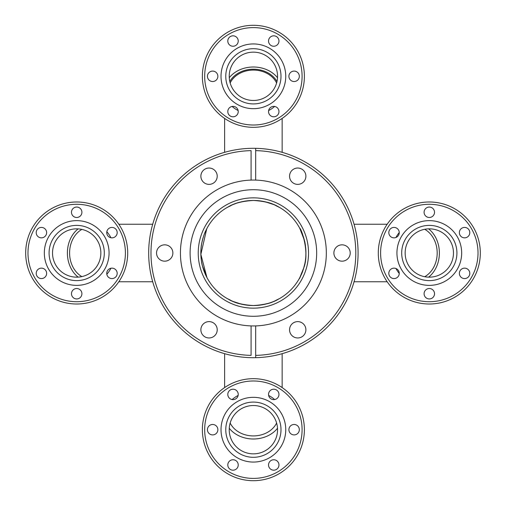 <?xml version="1.0" encoding="UTF-8"?>
<svg xmlns="http://www.w3.org/2000/svg" width="506" height="506" viewBox="0 0 506 506"><rect width="100%" height="100%" fill="white"/><g stroke="black" fill="none" stroke-linecap="round" stroke-linejoin="round"><path stroke-width="0.76" d="M253.386 305.542C272.424 304.53 275.688 299.856 278.224 299.299C280.735 297.066 274.638 304.346 253.386 305.542C232.09 304.334 226.011 297.054 228.548 299.305C231.141 299.887 234.335 304.523 253.386 305.542A52.542 52.542 0 0 0 305.928 253A52.542 52.542 0 0 0 253.386 200.458C234.341 201.47 231.084 206.144 228.541 206.701C226.03 208.934 232.127 201.654 253.386 200.458A52.542 52.542 0 0 0 200.838 253A52.542 52.542 0 0 0 253.386 305.542L249.894 305.428M228.725 206.6L230.685 205.613M232.924 204.601L236.245 203.33M246.308 305.067L242.026 304.302M241.318 304.138L232.912 301.393M207.239 227.871L205.714 230.894C204.544 232.937 203.254 236.89 201.85 242.76C200.18 248.996 200.888 261.615 202.463 265.966L206.96 277.604L200.857 254.354L206.739 228.807M278.041 299.4L276.08 300.387M273.841 301.399L270.52 302.67M253.386 200.458C274.682 201.666 280.754 208.946 278.218 206.695C275.625 206.113 272.43 201.477 253.386 200.458L256.871 200.572M260.457 200.933L264.739 201.698M265.448 201.862L273.854 204.607M276.074 205.607L277.977 206.568M299.811 228.396C301.076 228.029 309.887 252.02 303.802 267.794C299.166 279.122 298.249 281.557 301.051 275.106C302.221 273.063 303.511 269.11 304.922 263.24C306.585 257.004 305.877 244.385 304.302 240.034L299.811 228.396M229.262 428.272A28.766 23.561 180 0 0 277.503 428.272A28.766 23.561 180 0 1 253.386 438.999A28.766 23.561 180 0 1 229.262 428.272M224.62 387.564L224.62 353.675M282.146 387.564L282.146 353.675M274.638 399.557A28.766 23.561 180 0 0 268.635 395.458A28.766 23.561 180 0 1 274.638 399.557M238.13 395.458A28.766 23.561 180 0 0 232.134 399.557A28.766 23.561 180 0 1 238.13 395.458M230.16 423.029A25.003 20.487 180 0 0 253.386 435.919A25.003 20.487 180 0 0 276.611 423.029M428.614 277.155A28.766 23.561 90 0 0 428.614 228.845A28.766 23.561 90 0 1 439.379 253A28.766 23.561 90 0 1 428.614 277.155M387.185 281.766L354.055 281.766M387.185 224.234L354.055 224.234M399.247 232.551A28.766 23.561 90 0 0 395.983 237.472A28.766 23.561 90 0 1 399.247 232.551M395.983 268.528A28.766 23.561 90 0 0 399.247 273.449A28.766 23.561 90 0 1 395.983 268.528M78.114 228.876A28.766 23.561 -90 0 0 78.114 277.124A28.766 23.561 -90 0 1 67.387 253A28.766 23.561 -90 0 1 78.114 228.876M118.815 224.234L152.711 224.234M118.815 281.766L152.711 281.766M106.829 274.252A28.766 23.561 -90 0 0 110.922 268.256A28.766 23.561 -90 0 1 106.829 274.252M110.922 237.744A28.766 23.561 -90 0 0 106.829 231.748A28.766 23.561 -90 0 1 110.922 237.744M277.503 77.728A28.766 23.561 0 0 0 229.262 77.728A28.766 23.561 0 0 1 253.386 67.001A28.766 23.561 0 0 1 277.503 77.728M282.146 118.436L282.146 152.325M224.62 118.436L224.62 152.325M232.134 106.443A28.766 23.561 0 0 0 238.13 110.542A28.766 23.561 0 0 1 232.134 106.443M268.635 110.542A28.766 23.561 0 0 0 274.638 106.443A28.766 23.561 0 0 1 268.635 110.542M276.611 82.971A25.003 20.487 0 0 0 253.386 70.081A25.003 20.487 0 0 0 230.16 82.971M276.984 81.479A26.078 21.366 0 0 0 253.386 69.202A26.078 21.366 0 0 0 229.781 81.479M81.858 229.395A26.078 21.366 -90 0 0 69.588 253A26.078 21.366 -90 0 0 81.858 276.605M424.698 276.719A26.078 21.366 90 0 0 437.184 253A26.078 21.366 90 0 0 424.698 229.281M253.386 25.3A51.011 51.011 0 0 1 304.391 76.311A51.011 51.011 0 0 1 253.386 127.316A51.011 51.011 0 0 1 202.375 76.311A51.011 51.011 0 0 1 253.386 25.3M253.386 125.014A48.709 48.709 0 0 0 302.088 76.311A48.709 48.709 0 0 0 253.386 27.602A48.709 48.709 0 0 0 204.677 76.311A48.709 48.709 0 0 0 253.386 125.014M294.112 71.093A5.218 5.218 0 0 0 288.901 76.311A5.218 5.218 0 0 0 294.112 81.523A5.218 5.218 0 0 0 299.331 76.311A5.218 5.218 0 0 0 294.112 71.093M273.746 106.368A5.218 5.218 0 0 0 268.534 111.586A5.218 5.218 0 0 0 273.746 116.797A5.218 5.218 0 0 0 278.964 111.586A5.218 5.218 0 0 0 273.746 106.368M233.019 106.368A5.218 5.218 0 0 0 227.801 111.586A5.218 5.218 0 0 0 233.019 116.797A5.218 5.218 0 0 0 238.231 111.586A5.218 5.218 0 0 0 233.019 106.368M212.653 71.093A5.218 5.218 0 0 0 207.435 76.311A5.218 5.218 0 0 0 212.653 81.523A5.218 5.218 0 0 0 217.871 76.311A5.218 5.218 0 0 0 212.653 71.093M233.019 35.818A5.218 5.218 0 0 0 227.801 41.037A5.218 5.218 0 0 0 233.019 46.248A5.218 5.218 0 0 0 238.231 41.037A5.218 5.218 0 0 0 233.019 35.818M273.746 35.818A5.218 5.218 0 0 0 268.534 41.037A5.218 5.218 0 0 0 273.746 46.248A5.218 5.218 0 0 0 278.964 41.037A5.218 5.218 0 0 0 273.746 35.818M285.751 76.311A32.371 32.371 0 0 0 253.386 43.94A32.371 32.371 0 0 0 221.014 76.311A32.371 32.371 0 0 0 253.386 108.676A32.371 32.371 0 0 0 285.751 76.311M225.771 76.311A27.615 27.615 0 0 0 253.386 103.92A27.615 27.615 0 0 0 280.994 76.311A27.615 27.615 0 0 0 253.386 48.696A27.615 27.615 0 0 0 225.771 76.311M253.386 52.15A24.162 24.162 0 0 0 229.224 76.311A24.162 24.162 0 0 0 253.386 100.473A24.162 24.162 0 0 0 277.547 76.311A24.162 24.162 0 0 0 253.386 52.15M25.686 253A51.011 51.011 0 0 1 76.691 201.989A51.011 51.011 0 0 1 127.702 253A51.011 51.011 0 0 1 76.691 304.011A51.011 51.011 0 0 1 25.686 253M125.399 253A48.709 48.709 0 0 0 76.691 204.291A48.709 48.709 0 0 0 27.982 253A48.709 48.709 0 0 0 76.691 301.709A48.709 48.709 0 0 0 125.399 253M71.479 212.267A5.218 5.218 0 0 0 76.691 217.485A5.218 5.218 0 0 0 81.909 212.267A5.218 5.218 0 0 0 76.691 207.055A5.218 5.218 0 0 0 71.479 212.267M106.747 232.633A5.218 5.218 0 0 0 111.965 237.852A5.218 5.218 0 0 0 117.183 232.633A5.218 5.218 0 0 0 111.965 227.422A5.218 5.218 0 0 0 106.747 232.633M106.747 273.366A5.218 5.218 0 0 0 111.965 278.578A5.218 5.218 0 0 0 117.183 273.366A5.218 5.218 0 0 0 111.965 268.148A5.218 5.218 0 0 0 106.747 273.366M71.479 293.733A5.218 5.218 0 0 0 76.691 298.945A5.218 5.218 0 0 0 81.909 293.733A5.218 5.218 0 0 0 76.691 288.515A5.218 5.218 0 0 0 71.479 293.733M36.204 273.366A5.218 5.218 0 0 0 41.416 278.578A5.218 5.218 0 0 0 46.634 273.366A5.218 5.218 0 0 0 41.416 268.148A5.218 5.218 0 0 0 36.204 273.366M36.204 232.633A5.218 5.218 0 0 0 41.416 237.852A5.218 5.218 0 0 0 46.634 232.633A5.218 5.218 0 0 0 41.416 227.422A5.218 5.218 0 0 0 36.204 232.633M76.691 220.629A32.371 32.371 0 0 0 44.326 253A32.371 32.371 0 0 0 76.691 285.371A32.371 32.371 0 0 0 109.062 253A32.371 32.371 0 0 0 76.691 220.629M76.691 280.615A27.615 27.615 0 0 0 104.306 253A27.615 27.615 0 0 0 76.691 225.385A27.615 27.615 0 0 0 49.076 253A27.615 27.615 0 0 0 76.691 280.615M52.529 253A24.162 24.162 0 0 0 76.691 277.161A24.162 24.162 0 0 0 100.852 253A24.162 24.162 0 0 0 76.691 228.838A24.162 24.162 0 0 0 52.529 253M253.386 378.684A51.011 51.011 0 0 1 304.391 429.689A51.011 51.011 0 0 1 253.386 480.7A51.011 51.011 0 0 1 202.375 429.689A51.011 51.011 0 0 1 253.386 378.684M253.386 478.398A48.709 48.709 0 0 0 302.088 429.689A48.709 48.709 0 0 0 253.386 380.986A48.709 48.709 0 0 0 204.677 429.689A48.709 48.709 0 0 0 253.386 478.398M294.112 424.477A5.218 5.218 0 0 0 288.901 429.689A5.218 5.218 0 0 0 294.112 434.907A5.218 5.218 0 0 0 299.331 429.689A5.218 5.218 0 0 0 294.112 424.477M273.746 459.752A5.218 5.218 0 0 0 268.534 464.963A5.218 5.218 0 0 0 273.746 470.182A5.218 5.218 0 0 0 278.964 464.963A5.218 5.218 0 0 0 273.746 459.752M233.019 459.752A5.218 5.218 0 0 0 227.801 464.963A5.218 5.218 0 0 0 233.019 470.182A5.218 5.218 0 0 0 238.231 464.963A5.218 5.218 0 0 0 233.019 459.752M212.653 424.477A5.218 5.218 0 0 0 207.435 429.689A5.218 5.218 0 0 0 212.653 434.907A5.218 5.218 0 0 0 217.871 429.689A5.218 5.218 0 0 0 212.653 424.477M233.019 389.203A5.218 5.218 0 0 0 227.801 394.414A5.218 5.218 0 0 0 233.019 399.632A5.218 5.218 0 0 0 238.231 394.414A5.218 5.218 0 0 0 233.019 389.203M273.746 389.203A5.218 5.218 0 0 0 268.534 394.414A5.218 5.218 0 0 0 273.746 399.632A5.218 5.218 0 0 0 278.964 394.414A5.218 5.218 0 0 0 273.746 389.203M285.751 429.689A32.371 32.371 0 0 0 253.386 397.324A32.371 32.371 0 0 0 221.014 429.689A32.371 32.371 0 0 0 253.386 462.06A32.371 32.371 0 0 0 285.751 429.689M225.771 429.689A27.615 27.615 0 0 0 253.386 457.304A27.615 27.615 0 0 0 280.994 429.689A27.615 27.615 0 0 0 253.386 402.08A27.615 27.615 0 0 0 225.771 429.689M253.386 405.527A24.162 24.162 0 0 0 229.224 429.689A24.162 24.162 0 0 0 253.386 453.85A24.162 24.162 0 0 0 277.547 429.689A24.162 24.162 0 0 0 253.386 405.527M378.298 253A51.011 51.011 0 0 1 429.309 201.989A51.011 51.011 0 0 1 480.314 253A51.011 51.011 0 0 1 429.309 304.011A51.011 51.011 0 0 1 378.298 253M478.018 253A48.709 48.709 0 0 0 429.309 204.291A48.709 48.709 0 0 0 380.601 253A48.709 48.709 0 0 0 429.309 301.709A48.709 48.709 0 0 0 478.018 253M424.091 212.267A5.218 5.218 0 0 0 429.309 217.485A5.218 5.218 0 0 0 434.521 212.267A5.218 5.218 0 0 0 429.309 207.055A5.218 5.218 0 0 0 424.091 212.267M459.366 232.633A5.218 5.218 0 0 0 464.584 237.852A5.218 5.218 0 0 0 469.796 232.633A5.218 5.218 0 0 0 464.584 227.422A5.218 5.218 0 0 0 459.366 232.633M459.366 273.366A5.218 5.218 0 0 0 464.584 278.578A5.218 5.218 0 0 0 469.796 273.366A5.218 5.218 0 0 0 464.584 268.148A5.218 5.218 0 0 0 459.366 273.366M424.091 293.733A5.218 5.218 0 0 0 429.309 298.945A5.218 5.218 0 0 0 434.521 293.733A5.218 5.218 0 0 0 429.309 288.515A5.218 5.218 0 0 0 424.091 293.733M388.817 273.366A5.218 5.218 0 0 0 394.035 278.578A5.218 5.218 0 0 0 399.253 273.366A5.218 5.218 0 0 0 394.035 268.148A5.218 5.218 0 0 0 388.817 273.366M388.817 232.633A5.218 5.218 0 0 0 394.035 237.852A5.218 5.218 0 0 0 399.253 232.633A5.218 5.218 0 0 0 394.035 227.422A5.218 5.218 0 0 0 388.817 232.633M429.309 220.629A32.371 32.371 0 0 0 396.938 253A32.371 32.371 0 0 0 429.309 285.371A32.371 32.371 0 0 0 461.674 253A32.371 32.371 0 0 0 429.309 220.629M429.309 280.615A27.615 27.615 0 0 0 456.924 253A27.615 27.615 0 0 0 429.309 225.385A27.615 27.615 0 0 0 401.694 253A27.615 27.615 0 0 0 429.309 280.615M405.148 253A24.162 24.162 0 0 0 429.309 277.161A24.162 24.162 0 0 0 453.471 253A24.162 24.162 0 0 0 429.309 228.838A24.162 24.162 0 0 0 405.148 253M305.89 329.792A8.172 8.172 0 0 0 297.718 321.62A8.172 8.172 0 0 0 289.552 329.792A8.172 8.172 0 0 0 297.718 337.964A8.172 8.172 0 0 0 305.89 329.792M305.89 176.208A8.172 8.172 0 0 0 297.718 168.036A8.172 8.172 0 0 0 289.552 176.208A8.172 8.172 0 0 0 297.718 184.38A8.172 8.172 0 0 0 305.89 176.208M350.222 253A8.172 8.172 0 0 0 342.056 244.828A8.172 8.172 0 0 0 333.884 253A8.172 8.172 0 0 0 342.056 261.172A8.172 8.172 0 0 0 350.222 253M255.682 180.092L255.682 150.624A102.402 102.402 0 0 1 355.788 253A102.402 102.402 0 0 1 255.682 355.376L255.682 357.679A104.704 104.704 0 0 1 148.682 253A104.704 104.704 0 0 1 255.682 148.321A104.704 104.704 0 0 1 358.084 253A104.704 104.704 0 0 1 255.682 357.679L255.682 325.908A72.946 72.946 0 0 0 326.332 253A72.946 72.946 0 0 0 251.084 180.092A72.946 72.946 0 0 0 180.44 253A72.946 72.946 0 0 0 255.682 325.908M172.881 253A8.172 8.172 0 0 0 164.709 244.828A8.172 8.172 0 0 0 156.544 253A8.172 8.172 0 0 0 164.709 261.172A8.172 8.172 0 0 0 172.881 253M217.219 329.792A8.172 8.172 0 0 0 209.048 321.62A8.172 8.172 0 0 0 200.876 329.792A8.172 8.172 0 0 0 209.048 337.964A8.172 8.172 0 0 0 217.219 329.792M253.386 189.718A63.282 63.282 0 0 0 190.104 253A63.282 63.282 0 0 0 253.386 316.282A63.282 63.282 0 0 0 316.667 253A63.282 63.282 0 0 0 253.386 189.718M253.386 308.154A55.154 55.154 0 0 0 308.534 253A55.154 55.154 0 0 0 253.386 197.846A55.154 55.154 0 0 0 198.232 253A55.154 55.154 0 0 0 253.386 308.154M217.219 176.208A8.172 8.172 0 0 0 209.048 168.036A8.172 8.172 0 0 0 200.876 176.208A8.172 8.172 0 0 0 209.048 184.38A8.172 8.172 0 0 0 217.219 176.208M251.084 180.092L251.084 150.624A102.402 102.402 0 0 0 150.984 253A102.402 102.402 0 0 0 251.084 355.376L251.084 325.908M255.682 150.624L255.682 148.321L255.682 150.624"/></g></svg>
